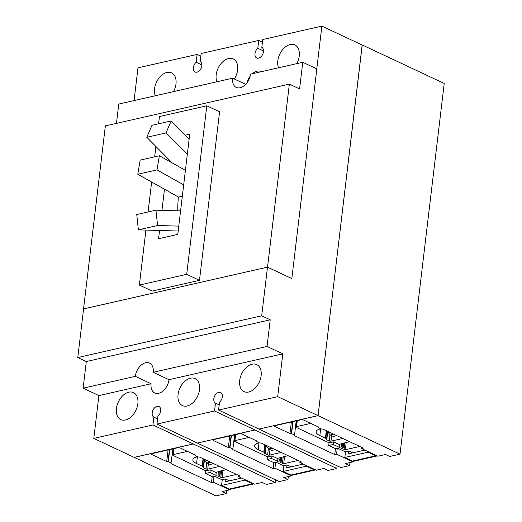 <?xml version="1.0" encoding="UTF-8"?>
<svg xmlns="http://www.w3.org/2000/svg" width="522" height="522" viewBox="0 0 522 522"><rect width="100%" height="100%" fill="white"/><g stroke="black" fill="none" stroke-linecap="round" stroke-linejoin="round"><path stroke-width="0.78" d="M275.218 449.657L271.727 450.453L268.576 448.972L266.311 446.108L266.377 445.507M272.066 448.176L268.576 448.972M336.853 435.668L333.356 436.464L330.204 434.983L327.94 432.118L328.012 431.518M333.695 434.187L330.204 434.983M171.183 120.947L151.98 125.306L146.799 137.286L166.003 132.921L171.183 120.947L189.14 139.067M166.003 132.921L187.313 154.427M146.799 137.286L172.267 162.981M159.38 155.752L140.177 160.11L137.782 174.25L156.985 169.891L159.38 155.752L185.414 170.355M182.335 196.148L178.407 197.035L137.782 174.25M156.985 169.891L183.679 184.866M177.78 210.823A93.164 62.934 -102.8 0 1 178.407 197.035M155.947 210.183L136.744 214.542L138.376 229.863L157.579 225.504L155.947 210.183L180.579 210.901M157.579 225.504L178.765 226.117M138.376 229.863L178.178 231.018M316.286 470.205L323.868 468.482L328.09 470.459L336.827 468.475L254.899 429.939L197.277 443.074L279.218 481.558L287.955 479.574L283.733 477.591L291.315 475.868L274.931 468.169L273.13 468.58L232.584 449.533L232.323 449.272L232.897 449.018L229.948 447.635L228.349 447.55L213.439 440.548A1.866 0.639 6.8 0 1 212.93 440.026A1.866 0.639 6.8 0 1 213.505 439.648L239.409 433.762A1.866 0.639 6.8 0 1 242.025 434.063L256.935 441.064L257.189 441.325L256.609 441.579L259.558 442.963L261.15 443.047L301.696 462.094L299.896 462.505L316.286 470.205M299.896 462.505L300.039 461.317M256.609 441.579L256.687 440.946M229.948 447.635L231.383 435.589M232.897 449.018L234.58 434.859M273.13 468.58L273.848 462.557M274.931 468.169L275.623 462.355M291.315 475.868L291.393 475.229M155.275 95.761A14.903 9.722 115.2 0 1 154.545 88.818A14.903 9.722 115.2 0 1 171.601 72.897A14.903 9.722 115.2 0 1 175.986 83.957A14.903 9.722 115.2 0 1 173.513 91.624M216.904 81.771A14.903 9.722 115.2 0 1 216.18 74.829A14.903 9.722 115.2 0 1 233.236 58.908A14.903 9.722 115.2 0 1 237.614 69.968A14.903 9.722 115.2 0 1 234.345 78.998M278.539 67.782A14.903 9.722 115.2 0 1 277.808 60.839A14.903 9.722 115.2 0 1 294.865 44.918A14.903 9.722 115.2 0 1 299.243 55.978A14.903 9.722 115.2 0 1 296.77 63.645M247.102 82.678A12.424 8.104 115.2 0 1 250.116 76.271M252.426 73.713A12.424 8.104 115.2 0 1 260.922 71.534A12.424 8.104 115.2 0 1 261.254 71.71M201.89 64.95L196.168 62.262A5.899 3.85 115.2 0 0 193.355 67.612A5.899 3.85 115.2 0 0 195.091 71.99A5.899 3.85 115.2 0 0 201.844 65.687A5.899 3.85 115.2 0 0 200.187 61.348L201.12 53.512L258.736 40.435L262.435 42.171M377.915 456.215L385.497 454.492L389.719 456.469L400.022 454.133L318.081 415.649L258.912 429.084L340.846 467.568L349.583 465.585L345.362 463.601L352.95 461.879L336.559 454.179L334.759 454.59L294.212 435.544L293.958 435.283L294.525 435.028L291.576 433.645L289.978 433.56L275.068 426.559A1.866 0.639 6.8 0 1 274.559 426.037A1.866 0.639 6.8 0 1 275.133 425.658L301.037 419.773A1.866 0.639 6.8 0 1 303.654 420.073L318.564 427.074L318.818 427.335L318.237 427.59L321.187 428.973L322.779 429.058L363.325 448.104L361.524 448.515L377.915 456.215M361.524 448.515L361.668 447.328M318.237 427.59L318.316 426.957M291.576 433.645L293.012 421.6M294.525 435.028L296.209 420.869M334.759 454.59L335.476 448.568M336.559 454.179L337.251 448.365M352.95 461.879L353.022 461.239M316.782 68.871L321.878 26.1L262.755 39.522L261.816 47.358A5.899 3.85 115.2 0 1 263.473 51.698A5.899 3.85 115.2 0 1 256.72 58.001A5.899 3.85 115.2 0 1 254.99 53.622A5.899 3.85 115.2 0 1 257.796 48.272L263.525 50.96M257.796 48.272L258.736 40.435M196.168 62.262L197.101 54.425L200.807 56.161M288.314 476.553L287.955 479.574M349.942 462.564L349.583 465.585M362.151 45.016L318.081 415.649M362.281 44.983L444.215 83.468L400.022 454.133M213.589 463.647L210.098 464.443L206.947 462.962L204.676 460.097L204.748 459.497M210.438 462.166L206.947 462.962M254.893 429.991L197.277 443.074M134.069 100.576L137.971 67.847L197.101 54.425M151.099 383.742L135.335 376.342A12.424 8.104 115.2 0 1 149.546 363.071A12.424 8.104 115.2 0 1 153.2 372.284L168.965 379.69A12.424 8.104 115.2 0 1 154.747 392.962A12.424 8.104 115.2 0 1 151.099 383.742L98.893 395.598L93.79 438.395L134.141 457.35L193.27 443.928L152.92 424.973L153.853 417.137A5.899 3.85 115.2 0 1 152.196 412.798A5.899 3.85 115.2 0 1 158.949 406.494A5.899 3.85 115.2 0 1 160.685 410.873A5.899 3.85 115.2 0 1 157.872 416.223L156.939 424.06L197.29 443.015M261.692 315.797L77.785 357.544L83.585 308.893L267.492 267.153L261.692 315.797L270.213 319.803L86.306 361.55L83.129 388.192L98.893 395.598M77.785 357.544L86.306 361.55M267.492 267.153L291.778 278.559L267.538 267.14L83.579 308.926M321.878 26.1L362.229 45.055L318.048 415.603L258.912 429.084M270.213 319.803L267.036 346.445L153.2 372.284M135.335 376.342L83.129 388.192M134.095 457.331L216.023 495.9L226.32 493.564L222.104 491.58L229.687 489.858L229.765 489.218M275.512 479.816L275.198 482.465L193.257 443.981L134.089 457.416M226.685 490.543L226.32 493.564M229.687 489.858L213.296 482.158L213.994 476.345M213.296 482.158L211.501 482.569L212.219 476.547M211.501 482.569L170.948 463.523L172.952 448.848M171.262 463.007L168.319 461.624L169.754 449.579M168.319 461.624L166.72 461.539L151.811 454.538A1.866 0.639 6.8 0 1 151.302 454.016A1.866 0.639 6.8 0 1 151.869 453.638L177.78 447.752A1.866 0.639 6.8 0 1 180.397 448.052L195.3 455.053L195.554 455.314L194.98 455.569L195.058 454.936M194.98 455.569L197.923 456.952L199.515 457.037L240.068 476.084L238.267 476.495L238.41 475.307M238.267 476.495L254.658 484.194L262.24 482.472L266.461 484.449L275.198 482.465M337.14 465.826L336.827 468.475M199.495 389.666A14.903 9.722 115.2 0 1 182.439 405.587A14.903 9.722 115.2 0 1 178.054 394.528A14.903 9.722 115.2 0 1 195.111 378.607A14.903 9.722 115.2 0 1 199.495 389.666M261.124 375.677A14.903 9.722 115.2 0 1 244.068 391.598A14.903 9.722 115.2 0 1 239.683 380.538A14.903 9.722 115.2 0 1 256.739 364.617A14.903 9.722 115.2 0 1 261.124 375.677M219.188 404.883L215.482 403.147A5.899 3.85 115.2 0 1 213.824 398.808A5.899 3.85 115.2 0 1 220.578 392.505A5.899 3.85 115.2 0 1 222.313 396.883A5.899 3.85 115.2 0 1 219.501 402.234L218.568 410.07L258.919 429.025M254.899 429.939L214.549 410.984L215.482 403.147M214.549 410.984L156.939 424.06M157.553 418.872L153.853 417.137M152.92 424.973L93.79 438.395M267.036 346.445L282.8 353.851L168.965 379.69M282.8 353.851L277.697 396.648L218.568 410.07M318.048 415.603L277.697 396.648M116.426 408.517A14.903 9.722 115.2 0 1 133.482 392.596A14.903 9.722 115.2 0 1 137.86 403.656A14.903 9.722 115.2 0 1 120.804 419.577A14.903 9.722 115.2 0 1 116.426 408.517M158.59 123.805L159.458 116.536L206.797 105.796L186.7 274.331L139.361 285.077L152.143 291.08L199.482 280.334L186.7 274.331M206.797 105.796L219.579 111.799L199.482 280.334M155.889 146.46L154.656 156.822M151.648 182.028L148.078 211.971M145.919 230.078L139.361 285.077M185.297 135.185L189.727 134.18L177.78 234.378L158.577 238.737L159.556 230.476M161.957 210.359L164.476 189.225M167.901 160.535L168.11 158.786M116.458 123.368L118.768 104.054L232.649 78.202A12.424 8.104 115.2 0 0 236.296 87.415A12.424 8.104 115.2 0 0 250.508 74.144L302.76 62.288L299.582 88.929L289.358 84.127L105.359 125.893L83.54 308.907M289.358 84.127L267.538 267.14M302.76 62.288L316.821 68.891L291.824 278.546M232.649 78.202L245.718 84.342M254.005 483.887A4.039 2.727 -102.8 0 1 253.803 483.94A4.039 2.727 -102.8 0 1 252.465 483.77L244.792 480.168L244.864 479.594M241.621 478.067L225.041 481.832L225.387 478.935L222.261 479.646L221.569 485.44L229.243 489.042A4.039 2.727 77.2 0 0 230.58 489.212L253.803 483.94M221.569 485.44L244.792 480.168M236.525 474.42L222.085 477.695L218.431 476.449L218.464 475.999L219.958 475.535L218.888 474.889L215.912 475.268L209.948 472.462L205.485 473.48L211.71 476.403L215.084 476.527L222.235 479.881M225.387 478.935L229.432 480.834M205.485 473.48L205.818 470.661M215.912 475.268L216.271 472.266M219.547 466.446L207.723 469.134A1.24 0.424 6.8 0 1 205.975 468.932L203.521 467.777A1.24 0.424 6.8 0 1 203.215 467.555L202.464 466.407A1.24 0.424 -173.2 0 0 202.158 466.179L196.579 463.556A13.605 4.672 6.8 0 1 192.853 459.725A13.605 4.672 6.8 0 1 197.649 456.828M187.47 451.373L173.291 454.597A1.866 0.639 -173.2 0 0 172.723 454.975A1.866 0.639 -173.2 0 0 173.232 455.497L204.931 470.387A1.866 0.639 -173.2 0 0 206.379 470.74L210.255 469.859L209.948 472.462M226.32 469.63L215.834 472.364A1.866 0.639 -173.2 0 1 215.664 472.397L210.255 469.859M315.634 469.898A4.039 2.727 -102.8 0 1 315.438 469.95A4.039 2.727 -102.8 0 1 314.094 469.78L306.421 466.179L306.492 465.604M303.249 464.078L286.669 467.842L287.015 464.945L283.89 465.657L283.198 471.451L290.871 475.053A4.039 2.727 77.2 0 0 292.209 475.222L315.438 469.95M283.198 471.451L306.421 466.179M298.153 460.43L283.714 463.706L280.066 462.459L280.092 462.009L281.586 461.546L280.516 460.9L277.541 461.278L271.577 458.473L267.114 459.49L273.339 462.414L276.719 462.538L283.864 465.892M287.015 464.945L291.061 466.844M267.114 459.49L267.447 456.672M277.541 461.278L277.9 458.277M281.175 452.457L269.352 455.145A1.24 0.424 6.8 0 1 267.603 454.943L265.15 453.788A1.24 0.424 6.8 0 1 264.843 453.566L264.093 452.417A1.24 0.424 -173.2 0 0 263.786 452.189L258.207 449.566A13.605 4.672 6.8 0 1 254.482 445.736A13.605 4.672 6.8 0 1 259.277 442.839M249.098 437.384L234.92 440.607A1.866 0.639 -173.2 0 0 234.352 440.986A1.866 0.639 -173.2 0 0 234.861 441.508L266.559 456.398A1.866 0.639 -173.2 0 0 268.008 456.75L271.89 455.869L271.577 458.473M287.948 455.641L277.463 458.375A1.866 0.639 -173.2 0 1 277.293 458.407L271.89 455.869M377.262 455.908A4.039 2.727 -102.8 0 1 377.067 455.96A4.039 2.727 -102.8 0 1 375.723 455.791L368.056 452.189L368.121 451.615M364.885 450.088L348.304 453.853L348.644 450.956L345.518 451.667L344.833 457.461L352.5 461.063A4.039 2.727 77.2 0 0 353.844 461.233L377.067 455.96M344.833 457.461L368.056 452.189M359.782 446.44L345.349 449.716L341.695 448.47L341.721 448.02L343.215 447.556L342.145 446.91L339.169 447.289L333.206 444.483L328.743 445.501L334.967 448.424L338.347 448.548L345.492 451.902M348.644 450.956L352.689 452.855M328.743 445.501L329.082 442.682M339.169 447.289L339.528 444.287M342.804 438.467L330.981 441.155A1.24 0.424 6.8 0 1 329.232 440.953L326.779 439.798A1.24 0.424 6.8 0 1 326.472 439.576L325.728 438.428A1.24 0.424 -173.2 0 0 325.421 438.199L319.842 435.576A13.605 4.672 6.8 0 1 316.117 431.746A13.605 4.672 6.8 0 1 320.906 428.843M310.734 423.394L296.555 426.618A1.866 0.639 -173.2 0 0 295.981 426.996A1.866 0.639 -173.2 0 0 296.489 427.518L328.188 442.408A1.866 0.639 -173.2 0 0 329.636 442.76L333.519 441.88L333.206 444.483M349.583 441.651L339.091 444.385A1.866 0.639 -173.2 0 1 338.922 444.418L333.519 441.88M256.902 441.514L256.954 441.077M213.439 440.548L213.55 439.635M228.349 447.55L229.732 435.961M229.654 447.7L231.096 435.655M232.584 449.533L232.636 449.077M318.531 427.525L318.583 427.087M275.068 426.559L275.179 425.645M289.978 433.56L291.361 421.972M291.289 433.71L292.725 421.665M294.212 435.544L294.264 435.087M170.948 463.523L171.007 463.066M168.025 461.689L169.461 449.644M166.72 461.539L168.097 449.951M151.811 454.538L151.922 453.625M195.274 455.504L195.326 455.067M229.243 489.042L252.465 483.77M218.013 474.792L218.418 471.425M218.888 474.889L219.325 471.216M219.703 475.268L220.206 471.014M218.431 476.449L218.49 475.992M220.78 477.552L221.596 470.7M222.085 477.695L222.959 470.394M196.579 463.556L197.375 456.88M207.723 469.134L208.376 463.634M205.975 468.932L206.719 462.681M203.521 467.777L204.52 459.386M203.215 467.555L204.206 459.243M202.464 466.407L203.365 458.845M202.158 466.179L203.051 458.701M173.291 454.597L174.002 448.613M290.871 475.053L314.094 469.78M279.642 460.802L280.046 457.435M280.516 460.9L280.953 457.226M281.332 461.278L281.841 457.024M280.066 462.459L280.118 462.003M282.409 463.562L283.224 456.711M283.714 463.706L284.588 456.404M258.207 449.566L259.003 442.891M269.352 455.145L270.005 449.644M267.603 454.943L268.354 448.692M265.15 453.788L266.148 445.397M264.843 453.566L265.835 445.253M264.093 452.417L265 444.855M263.786 452.189L264.68 444.711M234.92 440.607L235.637 434.624M352.5 461.063L375.723 455.791M341.271 446.812L341.675 443.446M342.145 446.91L342.582 443.237M342.961 447.289L343.469 443.034M341.695 448.47L341.747 448.013M344.037 449.572L344.853 442.721M345.349 449.716L346.216 442.415M319.842 435.576L320.638 428.901M330.981 441.155L331.633 435.655M329.232 440.953L329.982 434.702M326.779 439.798L327.777 431.407M326.472 439.576L327.464 431.263M325.728 438.428L326.628 430.865M325.421 438.199L326.309 430.722M296.555 426.618L297.266 420.634M219.958 475.535L220.499 470.948M172.723 454.975L173.467 448.737M281.586 461.546L282.134 456.959M234.352 440.986L235.096 434.748M343.215 447.556L343.763 442.969M295.981 426.996L296.724 420.758"/></g></svg>
